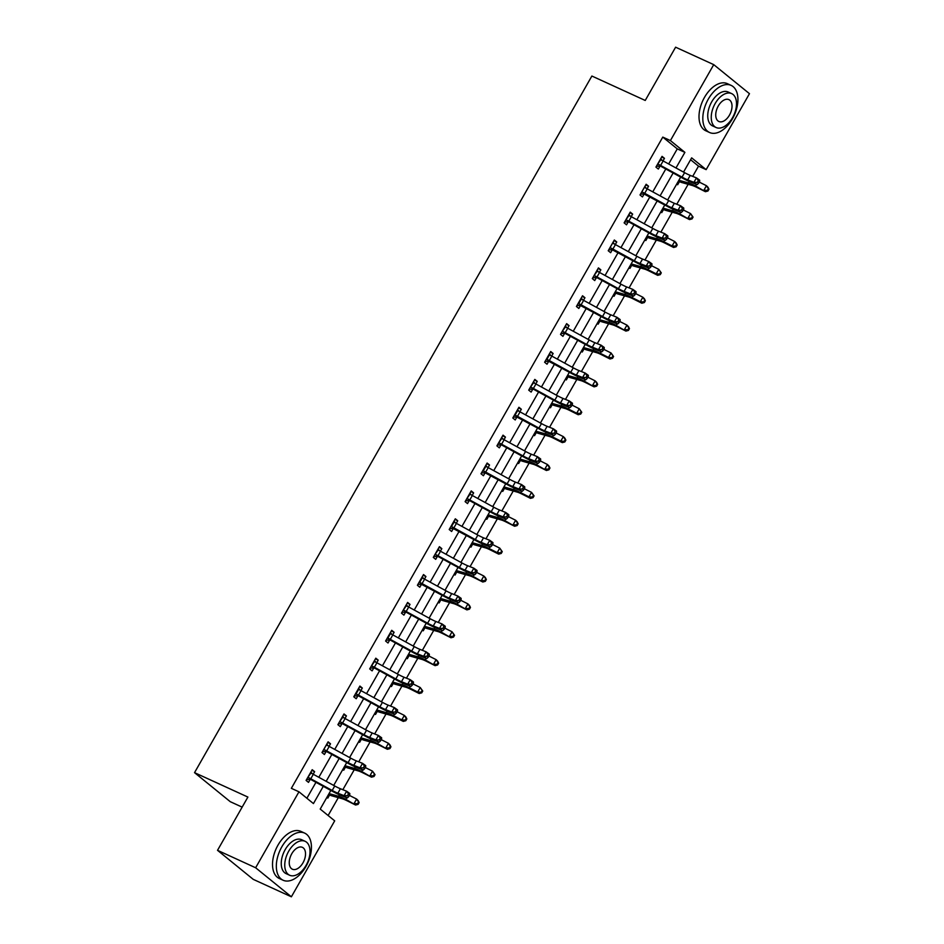 <?xml version="1.0" encoding="UTF-8"?>
<svg xmlns="http://www.w3.org/2000/svg" width="944" height="944" viewBox="0 0 944 944"><rect width="100%" height="100%" fill="white"/><g stroke="black" fill="none" stroke-linecap="round" stroke-linejoin="round"><path stroke-width="1.42" d="M242.16 807.132L230.265 801.692L194.535 772.652L591.876 76.039L645.236 100.453L675.609 47.2L713.735 64.64L749.465 93.68L706.147 169.637L691.657 157.86L683.539 172.091M692.684 176.375L698.525 166.144L706.147 169.637M328.123 815.51L338.318 797.645M342.849 789.703L354.224 769.773M358.744 761.832L370.119 741.89M374.65 733.948L386.025 714.006M390.556 706.077L401.92 686.135M406.451 678.193L417.826 658.251M422.357 650.31L433.733 630.38M438.252 622.438L449.627 602.496M454.158 594.555L465.534 574.625M470.053 566.683L481.428 546.741M485.959 538.8L497.335 518.858M501.866 510.916L513.241 490.986M517.76 483.045L529.136 463.103M533.667 455.161L545.042 435.231M549.561 427.29L560.937 407.348M565.468 399.406L576.843 379.464M581.374 371.535L592.738 351.593M597.269 343.651L608.644 323.709M613.175 315.768L624.55 295.838M629.07 287.896L640.445 267.954M644.976 260.013L656.351 240.071M660.883 232.141L672.246 212.199M676.777 204.258L688.152 184.316M330.837 790.447L320.205 809.079L334.695 820.843L291.377 896.8L255.635 867.76L298.965 791.804L313.443 803.58L323.285 786.328M255.635 867.76L217.521 850.32L253.252 879.36L291.377 896.8M698.525 166.144L690.595 159.713M676.742 184.009L677.65 184.764L679.314 181.862L677.957 181.873M660.835 211.893L661.756 212.636L663.408 209.733M644.929 239.776L645.849 240.519L647.501 237.617L646.156 237.628M629.034 267.648L629.955 268.391L631.607 265.5M613.128 295.531L614.048 296.274L615.7 293.372L614.355 293.395M597.233 323.403L598.142 324.158L599.806 321.255M581.327 351.286L582.247 352.029L583.899 349.127L582.542 349.15M565.421 379.169L566.341 379.913L567.993 377.01M549.526 407.041L550.446 407.784L552.098 404.882L550.741 404.905M533.62 434.924L534.54 435.668L536.192 432.765M517.725 462.796L518.634 463.539L520.297 460.648L518.94 460.66M501.819 490.679L502.739 491.423L504.391 488.52M485.912 518.563L486.833 519.306L488.485 516.403M470.018 546.434L470.938 547.178L472.59 544.275M454.111 574.318L455.032 575.061L456.684 572.158M438.217 602.189L439.125 602.933L440.789 600.042M422.31 630.073L423.231 630.816L424.883 627.913M406.404 657.944L407.324 658.7L408.976 655.797M390.509 685.828L391.43 686.571L393.082 683.668M374.603 713.711L375.523 714.455L377.175 711.552L375.83 711.564M358.708 741.583L359.617 742.326L361.281 739.435M342.802 769.466L343.722 770.21L345.374 767.307L344.017 767.33M326.895 797.338L327.816 798.093L329.468 795.19M668.659 163.973L677.273 148.881L662.782 137.104L291.342 788.323L298.965 791.804M306.883 798.246L315.957 782.328M318.824 777.301L331.863 754.445M334.731 749.418L347.758 726.561M350.625 721.546L363.664 698.69M366.532 693.663L379.571 670.806M382.426 665.791L395.465 642.935M398.333 637.908L411.372 615.051M414.239 610.025L427.266 587.168M430.134 582.153L443.173 559.296M446.04 554.27L459.079 531.413M461.935 526.398L474.974 503.541M477.841 498.515L490.88 475.658M493.747 470.643L506.775 447.786M509.642 442.76L522.681 419.903M525.548 414.876L538.587 392.02M541.443 387.005L554.482 364.148M557.349 359.121L570.388 336.265M573.256 331.25L586.283 308.393M589.15 303.366L602.189 280.51M605.057 275.483L618.096 252.626M620.951 247.611L633.99 224.755M636.858 219.728L649.897 196.871M652.764 191.856L665.791 169M663.007 160.881L664.458 158.332L662.039 156.374L655.927 167.1L658.334 169.059L659.998 166.156M647.1 188.765L648.552 186.216L646.144 184.257L640.02 194.971L642.439 196.942L644.091 194.039L640.528 194.086M631.194 216.636L632.657 214.099L630.238 212.129L624.126 222.855L626.533 224.814L628.185 221.911M615.299 244.52L616.751 241.971L614.332 240.012L608.219 250.738L610.638 252.697L612.29 249.794L608.727 249.841M599.393 272.403L600.844 269.854L598.437 267.895L592.313 278.61L594.732 280.569L596.384 277.678M583.498 300.275L584.95 297.726L582.531 295.767L576.418 306.493L578.825 308.452L580.489 305.549L576.926 305.596M567.592 328.158L569.043 325.609L566.636 323.65L560.512 334.365L562.931 336.335L564.583 333.433M551.685 356.03L553.149 353.493L550.73 351.522L544.617 362.248L547.024 364.207L548.676 361.304L545.125 361.351M535.791 383.913L537.242 381.364L534.823 379.405L528.711 390.132L531.13 392.09L532.782 389.188M519.884 411.796L521.336 409.248L518.929 407.277L512.804 418.003L515.223 419.962L516.875 417.071L513.324 417.106M503.99 439.668L505.441 437.119L503.022 435.16L496.91 445.887L499.317 447.845L500.981 444.943M488.083 467.551L489.535 465.003L487.128 463.044L481.003 473.758L483.422 475.729L485.074 472.826L481.511 472.873M472.177 495.423L473.64 492.886L471.221 490.915L465.109 501.642L467.516 503.6L469.168 500.698M456.282 523.306L457.734 520.758L455.315 518.799L449.202 529.525L451.621 531.484L453.273 528.581L449.71 528.628M440.376 551.178L441.827 548.641L439.42 546.67L433.296 557.397L435.715 559.355L437.367 556.464M424.481 579.061L425.933 576.513L423.514 574.554L417.401 585.28L419.809 587.239L421.472 584.336L417.909 584.383M408.575 606.945L410.026 604.396L407.619 602.437L401.495 613.152L403.914 615.122L405.566 612.219M392.669 634.816L394.132 632.279L391.713 630.309L385.6 641.035L388.008 642.994L389.66 640.091M376.774 662.7L378.225 660.151L375.806 658.192L369.694 668.907L372.113 670.877L373.765 667.974M360.868 690.571L362.319 688.034L359.912 686.064L353.788 696.79L356.207 698.749L357.859 695.858M344.973 718.455L346.424 715.906L344.005 713.947L337.893 724.673L340.3 726.632L341.964 723.729M329.067 746.338L330.518 743.789L328.111 741.831L321.987 752.545L324.406 754.516L326.058 751.613M313.16 774.21L314.623 771.661L312.204 769.702L306.092 780.428L308.499 782.387L310.151 779.484M217.521 850.32L247.894 797.066L194.535 772.652M662.782 137.104L670.405 140.585L713.735 64.64M675.987 167.973L684.896 152.362L670.405 140.585M326.152 781.302L339.191 758.445M342.058 753.43L355.097 730.573M357.953 725.547L370.992 702.69M373.859 697.663L386.898 674.807M389.766 669.792L402.793 646.935M405.66 641.908L418.699 619.052M421.567 614.037L434.606 591.18M437.461 586.153L450.5 563.297M453.368 558.27L466.407 535.413M469.274 530.398L482.301 507.542M485.169 502.515L498.208 479.658M501.075 474.643L514.114 451.787M516.97 446.76L530.009 423.903M532.876 418.888L545.915 396.032M548.783 391.005L561.81 368.148M564.677 363.121L577.716 340.265M580.584 335.25L593.623 312.393M596.478 307.366L609.517 284.51M612.385 279.495L625.424 256.638M628.291 251.611L641.318 228.755M644.186 223.728L657.225 200.871M660.092 195.856L673.131 173M680.671 177.118L667.632 199.975M664.765 205.001L651.738 227.846M648.87 232.873L635.831 255.73M632.964 260.756L619.925 283.613M617.069 288.628L604.03 311.485M601.163 316.511L588.124 339.368M585.256 344.383L572.229 367.24M569.362 372.266L556.323 395.123M553.455 400.15L540.416 423.006M537.561 428.021L524.522 450.878M521.654 455.905L508.615 478.761M505.748 483.776L492.721 506.633M489.853 511.66L476.814 534.516M473.947 539.543L460.908 562.4M458.052 567.415L445.013 590.271M442.146 595.298L429.107 618.155M426.24 623.17L413.212 646.026M410.345 651.053L397.306 673.91M394.439 678.937L381.4 701.793M378.544 706.808L365.505 729.665M362.638 734.692L349.599 757.548M346.731 762.563L333.704 785.42M677.273 148.881L684.896 152.362M661.65 157.058L664.458 158.332M645.755 184.93L648.552 186.216M629.849 212.813L632.657 214.099M613.942 240.696L616.751 241.971M598.048 268.568L600.844 269.854M582.141 296.451L584.95 297.726M566.247 324.323L569.043 325.609M550.34 352.206L553.149 353.493M534.434 380.09L537.242 381.364M518.539 407.961L521.336 409.248M502.633 435.845L505.441 437.119M486.738 463.716L489.535 465.003M470.832 491.6L473.64 492.886M454.925 519.471L457.734 520.758M439.031 547.355L441.827 548.641M423.124 575.238L425.933 576.513M407.23 603.11L410.026 604.396M391.323 630.993L394.132 632.279M375.417 658.865L378.225 660.151M359.522 686.748L362.319 688.034M343.616 714.632L346.424 715.906M327.721 742.503L330.518 743.789M311.815 770.387L314.623 771.661M657.579 164.197L658.204 164.197A7.257 0.885 29.7 0 1 660.599 165.436L682.04 177.13A10.36 1.263 -150.3 0 0 687.692 179.879L693.911 182.345L696.46 177.885L699.669 180.186L699.598 181.496L698.312 180.575L697.297 182.357L698.572 183.278L699.598 181.496M698.312 180.575L696.46 177.885L690.241 175.407A10.36 1.263 -150.3 0 1 684.589 172.669L663.148 160.964A7.257 0.885 29.7 0 0 660.741 159.737L657.614 164.197M697.297 182.357L693.911 182.345L697.12 184.646L690.902 182.18A15.541 1.888 29.7 0 1 682.406 178.062L660.647 166.191L656.434 166.203M660.753 158.627L662.181 160.445M658.204 164.197L660.647 166.191M697.12 184.646L698.572 183.278M678.583 180.776L679.904 181.838A7.257 0.885 -150.3 0 0 681.556 182.463L692.318 185.484A10.36 1.263 29.7 0 1 697.109 187.526L705.428 191.703L695.61 186.003A15.541 1.888 -150.3 0 0 688.4 182.935L678.878 180.257M707.351 190.417L707.953 191.018L708.968 189.237L708.366 188.623L707.351 190.417L703.917 190.181L706.466 185.72L699.256 182.086M708.366 188.623L706.466 185.72L707.976 187.242L708.968 189.237M707.953 191.018L705.428 191.703M732.45 118.767A25.913 15.234 114.6 0 0 731.152 85.397A25.913 15.234 114.6 0 0 708.295 99.144A25.913 15.234 114.6 0 0 709.593 132.514A25.913 15.234 114.6 0 0 732.45 118.767M731.152 85.397L727.34 83.65A25.913 15.234 114.6 0 0 704.484 97.397A25.913 15.234 114.6 0 0 705.782 130.768L709.593 132.514M716.118 127.523L712.614 125.918A18.656 10.974 -65.4 0 1 711.682 101.893A18.656 10.974 -65.4 0 1 728.131 91.993L731.635 93.598A18.656 10.974 114.6 0 0 715.186 103.498A18.656 10.974 114.6 0 0 716.118 127.523A18.656 10.974 114.6 0 0 732.568 117.622A18.656 10.974 114.6 0 0 731.635 93.598M718.278 105.999A12.024 7.068 114.6 0 0 718.88 121.493A12.024 7.068 114.6 0 0 729.476 115.109A12.024 7.068 114.6 0 0 728.886 99.627A12.024 7.068 114.6 0 0 718.278 105.999M305.95 866.486A25.913 15.234 114.6 0 0 304.664 833.115A25.913 15.234 114.6 0 0 281.808 846.862A25.913 15.234 114.6 0 0 283.106 880.233A25.913 15.234 114.6 0 0 305.95 866.486M304.664 833.115L300.853 831.369A25.913 15.234 114.6 0 0 277.996 845.116A25.913 15.234 114.6 0 0 279.294 878.486L283.106 880.233M289.631 875.241L286.115 873.637A18.656 10.974 -65.4 0 1 285.194 849.612A18.656 10.974 -65.4 0 1 301.643 839.712L305.148 841.316A18.656 10.974 114.6 0 0 288.699 851.217A18.656 10.974 114.6 0 0 289.631 875.241A18.656 10.974 114.6 0 0 306.08 865.341A18.656 10.974 114.6 0 0 305.148 841.316M291.79 853.718A12.024 7.068 114.6 0 0 292.38 869.212A12.024 7.068 114.6 0 0 302.989 862.828A12.024 7.068 114.6 0 0 302.387 847.346A12.024 7.068 114.6 0 0 291.79 853.718M641.672 192.08L642.298 192.08A7.257 0.885 29.7 0 1 644.705 193.308L666.134 205.013A10.36 1.263 -150.3 0 0 671.798 207.751L678.016 210.229L680.565 205.757L683.763 208.058L683.692 209.367L682.406 208.447L681.391 210.241L682.677 211.161L683.692 209.367M682.406 208.447L680.565 205.757L674.346 203.29A10.36 1.263 -150.3 0 1 668.682 200.541L647.242 188.847A7.257 0.885 29.7 0 0 644.846 187.608L644.481 187.16M644.858 186.511L646.274 188.328M681.391 210.241L678.016 210.229L681.214 212.53L674.995 210.052A15.541 1.888 29.7 0 1 666.499 205.945L644.127 194.039M642.298 192.08L644.74 194.063M681.214 212.53L682.677 211.161M625.778 219.952L626.391 219.952A7.257 0.885 29.7 0 1 628.798 221.191L650.227 232.897A10.36 1.263 -150.3 0 0 655.891 235.634L662.11 238.112L664.659 233.64L667.856 235.941L667.786 237.251L666.511 236.33L665.485 238.112L666.771 239.033L667.786 237.251M666.511 236.33L664.659 233.64L658.44 231.162A10.36 1.263 -150.3 0 1 652.776 228.424L631.347 216.719A7.257 0.885 29.7 0 0 628.94 215.492L625.813 219.952M665.485 238.112L662.11 238.112L665.308 240.413L659.089 237.935A15.541 1.888 29.7 0 1 650.605 233.817L628.846 221.946L624.633 221.958M628.952 214.382L630.38 216.2M626.391 219.952L628.846 221.946M665.308 240.413L666.771 239.033M662.688 208.648L663.998 209.721L662.051 209.757M663.998 209.721A7.257 0.885 -150.3 0 0 665.662 210.347L676.411 213.368A10.36 1.263 29.7 0 1 681.214 215.409L689.533 219.586L679.704 213.887A15.541 1.888 -150.3 0 0 672.506 210.819L662.971 208.14M691.445 218.288L692.046 218.902L693.073 217.108L692.471 216.506L691.445 218.288L688.023 218.064L690.571 213.592L683.35 209.969M692.471 216.506L690.571 213.592L693.073 217.108M692.046 218.902L689.533 219.586M646.782 236.531L648.103 237.593A7.257 0.885 -150.3 0 0 649.755 238.218L660.505 241.239A10.36 1.263 29.7 0 1 665.308 243.292L673.627 247.47L672.116 245.936L663.797 241.758A15.541 1.888 -150.3 0 0 656.599 238.702L647.077 236.024M675.55 246.172L676.152 246.773L677.167 244.992L676.565 244.378L675.55 246.172L672.116 245.936L674.665 241.475L667.443 237.841M676.565 244.378L674.665 241.475L676.175 242.997L677.167 244.992M676.152 246.773L673.627 247.47M609.871 247.835L610.497 247.835A7.257 0.885 29.7 0 1 612.892 249.063L634.333 260.768A10.36 1.263 -150.3 0 0 639.997 263.518L646.215 265.984L648.764 261.523L651.962 263.824L651.891 265.122L650.605 264.202L649.59 265.996L650.864 266.916L651.891 265.122M650.605 264.202L648.764 261.523L642.545 259.045A10.36 1.263 -150.3 0 1 636.881 256.308L615.441 244.602A7.257 0.885 29.7 0 0 613.045 243.363L612.68 242.915M613.045 242.266L614.473 244.083M649.59 265.996L646.215 265.984L649.413 268.285L643.194 265.819A15.541 1.888 29.7 0 1 634.698 261.7L612.326 249.794M610.497 247.835L612.939 249.818M649.413 268.285L650.864 266.916M593.977 275.707L594.59 275.719A7.257 0.885 29.7 0 1 596.997 276.946L618.426 288.652A10.36 1.263 -150.3 0 0 624.09 291.389L630.309 293.867L632.858 289.395L636.055 291.696L635.985 293.006L634.71 292.085L633.684 293.867L634.97 294.788L635.985 293.006M634.71 292.085L632.858 289.395L626.639 286.929A10.36 1.263 -150.3 0 1 620.975 284.179L599.546 272.474A7.257 0.885 29.7 0 0 597.139 271.247L594.012 275.707M633.684 293.867L630.309 293.867L633.507 296.168L627.288 293.69A15.541 1.888 29.7 0 1 618.804 289.584L597.033 277.701L592.832 277.713M597.151 270.149L598.567 271.955M594.59 275.719L597.033 277.701M633.507 296.168L634.97 294.788M618.804 319.969L616.951 317.278L610.733 314.8A10.36 1.263 -150.3 0 1 605.08 312.063L583.64 300.357A7.257 0.885 29.7 0 0 581.244 299.13L578.696 303.59A7.257 0.885 29.7 0 1 581.091 304.829L602.532 316.523A10.36 1.263 -150.3 0 0 608.184 319.273L614.402 321.739L616.951 317.278L620.161 319.579L620.09 320.889L618.804 319.969L617.789 321.751L619.063 322.671L620.09 320.889M581.244 298.021L582.672 299.838M617.789 321.751L614.402 321.739L617.612 324.04L611.393 321.574A15.541 1.888 29.7 0 1 602.897 317.455L580.525 305.549M578.696 303.59L581.138 305.585M617.612 324.04L619.063 322.671M630.887 264.403L632.197 265.476L630.25 265.512M632.197 265.476A7.257 0.885 -150.3 0 0 633.849 266.102L644.61 269.123A10.36 1.263 29.7 0 1 649.413 271.164L657.72 275.341L656.222 273.819L647.903 269.642A15.541 1.888 -150.3 0 0 640.705 266.574L631.17 263.895M659.644 274.043L660.245 274.657L661.272 272.875L660.67 272.261L659.644 274.043L656.222 273.819L658.77 269.347L651.549 265.724M660.67 272.261L658.77 269.347L661.272 272.875M660.245 274.657L657.72 275.341M614.981 292.286L616.302 293.36A7.257 0.885 -150.3 0 0 617.954 293.985L628.704 297.006A10.36 1.263 29.7 0 1 633.507 299.047L641.826 303.225L640.315 301.702L631.996 297.525A15.541 1.888 -150.3 0 0 624.798 294.457L615.276 291.779M643.749 301.927L644.351 302.54L645.366 300.747L644.764 300.133L643.749 301.927L640.315 301.702L642.864 297.23L635.642 293.608M644.764 300.133L642.864 297.23L644.374 298.752L645.366 300.747M644.351 302.54L641.826 303.225M599.074 320.158L600.396 321.231L598.449 321.267M600.396 321.231A7.257 0.885 -150.3 0 0 602.048 321.857L612.809 324.878A10.36 1.263 29.7 0 1 617.6 326.919L625.919 331.096L616.102 325.397A15.541 1.888 -150.3 0 0 608.892 322.329L599.369 319.65M627.843 329.798L628.444 330.412L629.459 328.63L628.857 328.016L627.843 329.798L624.409 329.574L626.958 325.114L619.748 321.479M628.857 328.016L626.958 325.114L628.468 326.636L629.459 328.63M628.444 330.412L625.919 331.096M562.164 331.474L562.789 331.474A7.257 0.885 29.7 0 1 565.196 332.701L586.625 344.407A10.36 1.263 -150.3 0 0 592.289 347.144L598.508 349.622L601.057 345.15L604.254 347.451L604.184 348.761L602.897 347.84L601.883 349.634L603.169 350.554L604.184 348.761M602.897 347.84L601.057 345.15L594.838 342.684A10.36 1.263 -150.3 0 1 589.174 339.934L567.733 328.229A7.257 0.885 29.7 0 0 565.338 327.002L562.211 331.474M601.883 349.634L598.508 349.622L601.706 351.923L595.487 349.445A15.541 1.888 29.7 0 1 586.991 345.339L565.232 333.456L561.019 333.48M565.35 325.904L566.766 327.721M562.789 331.474L565.232 333.456M601.706 351.923L603.169 350.554M583.18 348.041L584.489 349.115A7.257 0.885 -150.3 0 0 586.153 349.74L596.903 352.761A10.36 1.263 29.7 0 1 601.706 354.802L610.025 358.98L608.514 357.457L600.195 353.28A15.541 1.888 -150.3 0 0 592.997 350.212L583.463 347.534M611.936 357.682L612.538 358.295L613.565 356.502L612.963 355.9L611.936 357.682L608.514 357.457L611.063 352.985L603.841 349.363M612.963 355.9L611.063 352.985L613.565 356.502M612.538 358.295L610.025 358.98M587.003 375.724L585.15 373.033L578.932 370.555A10.36 1.263 -150.3 0 1 573.268 367.818L551.839 356.112A7.257 0.885 29.7 0 0 549.432 354.885L546.883 359.345A7.257 0.885 29.7 0 1 549.29 360.584L570.719 372.29A10.36 1.263 -150.3 0 0 576.383 375.028L582.601 377.506L585.15 373.033L588.348 375.334L588.277 376.644L587.003 375.724L585.976 377.506L587.262 378.426L588.277 376.644M549.443 353.776L550.871 355.593M585.976 377.506L582.601 377.506L585.799 379.807L579.592 377.329A15.541 1.888 29.7 0 1 571.096 373.21L548.724 361.304M546.883 359.345L549.337 361.34M585.799 379.807L587.262 378.426M567.273 375.924L568.595 376.986L566.648 377.022M568.595 376.986A7.257 0.885 -150.3 0 0 570.247 377.612L580.997 380.633A10.36 1.263 29.7 0 1 585.799 382.686L594.118 386.863L584.301 381.152A15.541 1.888 -150.3 0 0 577.091 378.096L567.568 375.417M596.042 385.565L596.643 386.167L597.658 384.385L597.056 383.771L596.042 385.565L592.608 385.329L595.157 380.869L587.935 377.234M597.056 383.771L595.157 380.869L596.667 382.391L597.658 384.385M596.643 386.167L594.118 386.863M530.363 387.229L530.988 387.229A7.257 0.885 29.7 0 1 533.384 388.456L554.824 400.162A10.36 1.263 -150.3 0 0 560.488 402.911L566.707 405.377L569.256 400.917L572.453 403.206L572.383 404.516L571.096 403.595L570.082 405.389L571.356 406.309L572.383 404.516M571.096 403.595L569.256 400.917L563.037 398.439A10.36 1.263 -150.3 0 1 557.373 395.701L535.932 383.996A7.257 0.885 29.7 0 0 533.537 382.757L530.41 387.229M570.082 405.389L566.707 405.377L569.905 407.678L563.686 405.212A15.541 1.888 29.7 0 1 555.19 401.094L533.431 389.211L529.218 389.235M533.537 381.659L534.965 383.476M530.988 387.229L533.431 389.211M569.905 407.678L571.356 406.309M551.379 403.796L552.688 404.87A7.257 0.885 -150.3 0 0 554.34 405.495L565.102 408.516A10.36 1.263 29.7 0 1 569.905 410.557L578.212 414.735L576.713 413.212L568.394 409.035A15.541 1.888 -150.3 0 0 561.196 405.967L551.662 403.289M580.135 413.437L580.737 414.05L581.764 412.268L581.162 411.655L580.135 413.437L576.713 413.212L579.262 408.74L572.04 405.118M581.162 411.655L579.262 408.74L581.764 412.268M580.737 414.05L578.212 414.735M555.202 431.479L553.349 428.788L547.131 426.322A10.36 1.263 -150.3 0 1 541.467 423.573L520.038 411.867A7.257 0.885 29.7 0 0 517.631 410.64L515.082 415.1A7.257 0.885 29.7 0 1 517.489 416.339L538.918 428.045A10.36 1.263 -150.3 0 0 544.582 430.783L550.8 433.261L553.349 428.788L556.547 431.089L556.476 432.399L555.202 431.479L554.175 433.261L555.461 434.181L556.476 432.399M517.642 409.531L519.058 411.348M554.175 433.261L550.8 433.261L553.998 435.562L547.78 433.084A15.541 1.888 29.7 0 1 539.295 428.965L516.923 417.071M515.082 415.1L517.524 417.095M553.998 435.562L555.461 434.181M535.472 431.679L536.794 432.753L534.847 432.789M536.794 432.753A7.257 0.885 -150.3 0 0 538.446 433.367L549.196 436.399A10.36 1.263 29.7 0 1 553.998 438.441L562.317 442.618L560.807 441.084L552.488 436.919A15.541 1.888 -150.3 0 0 545.29 433.851L535.767 431.172M564.241 441.32L564.842 441.934L565.857 440.14L565.255 439.526L564.241 441.32L560.807 441.084L563.356 436.624L556.134 433.001M565.255 439.526L563.356 436.624L564.866 438.146L565.857 440.14M564.842 441.934L562.317 442.618M498.562 442.984L499.187 442.984A7.257 0.885 29.7 0 1 501.583 444.211L523.023 455.917A10.36 1.263 -150.3 0 0 528.675 458.666L534.894 461.132L537.443 456.672L540.652 458.973L540.582 460.271L539.295 459.35L538.281 461.144L539.555 462.064L540.582 460.271M539.295 459.35L537.443 456.672L531.224 454.194A10.36 1.263 -150.3 0 1 525.572 451.456L504.131 439.751A7.257 0.885 29.7 0 0 501.736 438.512L498.597 442.984M538.281 461.144L534.894 461.132L538.104 463.433L531.885 460.967A15.541 1.888 29.7 0 1 523.389 456.849L501.63 444.978L497.417 444.99M501.736 437.414L503.164 439.231M499.187 442.984L501.63 444.978M538.104 463.433L539.555 462.064M519.566 459.551L520.887 460.625A7.257 0.885 -150.3 0 0 522.539 461.25L533.301 464.271A10.36 1.263 29.7 0 1 538.092 466.312L546.411 470.49L536.593 464.79A15.541 1.888 -150.3 0 0 529.383 461.722L519.861 459.044M548.334 469.192L548.936 469.805L549.951 468.023L549.349 467.41L548.334 469.192L544.9 468.967L547.449 464.495L540.239 460.873M549.349 467.41L547.449 464.495L548.96 466.029L549.951 468.023M548.936 469.805L546.411 470.49M523.389 487.234L521.548 484.543L515.33 482.077A10.36 1.263 -150.3 0 1 509.666 479.328L488.225 467.622A7.257 0.885 29.7 0 0 485.83 466.395L483.281 470.867A7.257 0.885 29.7 0 1 485.688 472.094L507.117 483.8A10.36 1.263 -150.3 0 0 512.781 486.538L518.999 489.016L521.548 484.543L524.746 486.844L524.675 488.154L523.389 487.234L522.374 489.027L523.66 489.948L524.675 488.154M485.841 465.298L487.257 467.115M522.374 489.027L518.999 489.016L522.197 491.317L515.979 488.839A15.541 1.888 29.7 0 1 507.483 484.732L485.11 472.826M483.281 470.867L485.723 472.85M522.197 491.317L523.66 489.948M503.671 487.434L504.981 488.508L503.034 488.544M504.981 488.508A7.257 0.885 -150.3 0 0 506.645 489.134L517.395 492.154A10.36 1.263 29.7 0 1 522.197 494.196L530.516 498.373L529.006 496.851L520.687 492.674A15.541 1.888 -150.3 0 0 513.489 489.606L503.954 486.927M532.428 497.075L533.03 497.689L534.056 495.895L533.454 495.293L532.428 497.075L529.006 496.851L531.555 492.379L524.333 488.756M533.454 495.293L531.555 492.379L534.056 495.895M533.03 497.689L530.516 498.373M466.761 498.739L467.374 498.739A7.257 0.885 29.7 0 1 469.782 499.978L491.21 511.683A10.36 1.263 -150.3 0 0 496.874 514.421L503.093 516.887L505.642 512.427L508.84 514.728L508.769 516.038L507.494 515.117L506.468 516.899L507.754 517.819L508.769 516.038M507.494 515.117L505.642 512.427L499.423 509.949A10.36 1.263 -150.3 0 1 493.759 507.211L472.33 495.506A7.257 0.885 29.7 0 0 469.923 494.278L466.796 498.739M506.468 516.899L503.093 516.887L506.291 519.188L500.084 516.722A15.541 1.888 29.7 0 1 491.588 512.604L469.829 500.733L465.616 500.745M469.935 493.169L471.363 494.986M467.374 498.739L469.829 500.733M506.291 519.188L507.754 517.819M487.765 515.318L489.086 516.38L487.139 516.415M489.086 516.38A7.257 0.885 -150.3 0 0 490.738 517.005L501.488 520.026A10.36 1.263 29.7 0 1 506.291 522.079L514.61 526.256L504.792 520.545A15.541 1.888 -150.3 0 0 497.582 517.489L488.06 514.81M516.533 524.958L517.135 525.56L518.15 523.778L517.548 523.165L516.533 524.958L513.099 524.722L515.648 520.262L508.427 516.628M517.548 523.165L515.648 520.262L517.159 521.784L518.15 523.778M517.135 525.56L514.61 526.256M491.588 542.989L489.747 540.298L483.529 537.832A10.36 1.263 -150.3 0 1 477.865 535.083L456.424 523.389A7.257 0.885 29.7 0 0 454.029 522.15L451.48 526.622A7.257 0.885 29.7 0 1 453.875 527.849L475.316 539.555A10.36 1.263 -150.3 0 0 480.98 542.304L487.198 544.771L489.747 540.298L492.945 542.599L492.874 543.909L491.588 542.989L490.573 544.782L491.848 545.703L492.874 543.909M454.029 521.053L455.456 522.87M490.573 544.782L487.198 544.771L490.396 547.072L484.178 544.605A15.541 1.888 29.7 0 1 475.682 540.487L453.309 528.581M451.48 526.622L453.922 528.605M490.396 547.072L491.848 545.703M471.87 543.189L473.18 544.263L471.233 544.299M473.18 544.263A7.257 0.885 -150.3 0 0 474.832 544.889L485.594 547.909A10.36 1.263 29.7 0 1 490.396 549.951L498.703 554.128L497.205 552.606L488.886 548.429A15.541 1.888 -150.3 0 0 481.688 545.361L472.153 542.682M500.627 552.83L501.229 553.444L502.255 551.65L501.653 551.048L500.627 552.83L497.205 552.606L499.754 548.134L492.532 544.511M501.653 551.048L499.754 548.134L502.255 551.65M501.229 553.444L498.703 554.128M434.96 554.494L435.573 554.494A7.257 0.885 29.7 0 1 437.981 555.733L459.409 567.438A10.36 1.263 -150.3 0 0 465.073 570.176L471.292 572.654L473.841 568.182L477.039 570.483L476.968 571.793L475.693 570.872L474.667 572.654L475.953 573.574L476.968 571.793M475.693 570.872L473.841 568.182L467.622 565.716A10.36 1.263 -150.3 0 1 461.958 562.966L440.529 551.261A7.257 0.885 29.7 0 0 438.122 550.033L434.995 554.494M474.667 572.654L471.292 572.654L474.49 574.955L468.271 572.477A15.541 1.888 29.7 0 1 459.787 568.359L438.016 556.488L433.815 556.5M438.134 548.924L439.55 550.741M435.573 554.494L438.016 556.488M474.49 574.955L475.953 573.574M455.964 571.073L457.285 572.147L455.338 572.17M457.285 572.147A7.257 0.885 -150.3 0 0 458.937 572.76L469.687 575.793A10.36 1.263 29.7 0 1 474.49 577.834L482.809 582.011L472.979 576.3A15.541 1.888 -150.3 0 0 465.781 573.244L456.259 570.565M484.732 580.713L485.334 581.327L486.349 579.533L485.747 578.92L484.732 580.713L481.298 580.477L483.847 576.017L476.626 572.394M485.747 578.92L483.847 576.017L485.358 577.539L486.349 579.533M485.334 581.327L482.809 582.011M459.787 598.744L457.934 596.065L451.716 593.587A10.36 1.263 -150.3 0 1 446.064 590.85L424.623 579.144A7.257 0.885 29.7 0 0 422.228 577.905L419.679 582.377A7.257 0.885 29.7 0 1 422.074 583.604L443.515 595.31A10.36 1.263 -150.3 0 0 449.167 598.059L455.386 600.526L457.934 596.065L461.144 598.366L461.073 599.664L459.787 598.744L458.772 600.537L460.047 601.458L461.073 599.664M422.228 576.808L423.655 578.625M458.772 600.537L455.386 600.526L458.595 602.827L452.377 600.36A15.541 1.888 29.7 0 1 443.881 596.242L421.508 584.336M419.679 582.377L422.121 584.36M458.595 602.827L460.047 601.458M440.057 598.944L441.379 600.018L439.432 600.054M441.379 600.018A7.257 0.885 -150.3 0 0 443.031 600.644L453.793 603.664A10.36 1.263 29.7 0 1 458.583 605.706L466.902 609.883L457.085 604.184A15.541 1.888 -150.3 0 0 449.875 601.116L440.352 598.437M468.826 608.585L469.428 609.199L470.442 607.417L469.841 606.803L468.826 608.585L465.392 608.361L467.941 603.889L460.731 600.266M469.841 606.803L467.941 603.889L469.451 605.423L470.442 607.417M469.428 609.199L466.902 609.883M403.147 610.249L403.772 610.261A7.257 0.885 29.7 0 1 406.18 611.488L427.608 623.193A10.36 1.263 -150.3 0 0 433.272 625.931L439.491 628.409L442.04 623.937L445.238 626.238L445.167 627.548L443.881 626.627L442.866 628.409L444.152 629.329L445.167 627.548M443.881 626.627L442.04 623.937L435.821 621.471A10.36 1.263 -150.3 0 1 430.157 618.721L408.717 607.016A7.257 0.885 29.7 0 0 406.321 605.788L403.194 610.249M442.866 628.409L439.491 628.409L442.689 630.71L436.47 628.232A15.541 1.888 29.7 0 1 427.974 624.126L406.215 612.243L402.002 612.267M406.333 604.691L407.749 606.508M403.772 610.261L406.215 612.243M442.689 630.71L444.152 629.329M424.163 626.828L425.473 627.902L423.526 627.937M425.473 627.902A7.257 0.885 -150.3 0 0 427.136 628.527L437.886 631.548A10.36 1.263 29.7 0 1 442.689 633.589L451.008 637.766L441.178 632.067A15.541 1.888 -150.3 0 0 433.98 628.999L424.446 626.32M452.919 636.468L453.521 637.082L454.548 635.288L453.946 634.687L452.919 636.468L449.497 636.244L452.046 631.772L444.825 628.149M453.946 634.687L452.046 631.772L454.548 635.288M453.521 637.082L451.008 637.766M427.986 654.511L426.133 651.82L419.915 649.342A10.36 1.263 -150.3 0 1 414.251 646.605L392.822 634.899A7.257 0.885 29.7 0 0 390.415 633.672L387.866 638.132A7.257 0.885 29.7 0 1 390.273 639.371L411.702 651.065A10.36 1.263 -150.3 0 0 417.366 653.814L423.585 656.281L426.133 651.82L429.331 654.121L429.26 655.431L427.986 654.511L426.959 656.292L428.246 657.213L429.26 655.431M426.959 656.292L423.585 656.281L426.782 658.582L420.576 656.115A15.541 1.888 29.7 0 1 412.08 651.997L390.32 640.126L386.108 640.138M390.427 632.563L391.854 634.38M387.866 638.132L390.32 640.126M426.782 658.582L428.246 657.213M408.256 654.711L409.578 655.773L407.631 655.809M409.578 655.773A7.257 0.885 -150.3 0 0 411.23 656.399L421.98 659.419A10.36 1.263 29.7 0 1 426.782 661.473L435.101 665.65L425.284 659.939A15.541 1.888 -150.3 0 0 418.074 656.871L408.551 654.204M437.025 664.352L437.627 664.954L438.641 663.172L438.04 662.558L437.025 664.352L433.591 664.116L436.14 659.655L428.918 656.021M438.04 662.558L436.14 659.655L437.65 661.178L438.641 663.172M437.627 664.954L435.101 665.65M371.346 666.016L371.971 666.016A7.257 0.885 29.7 0 1 374.367 667.243L395.807 678.948A10.36 1.263 -150.3 0 0 401.471 681.698L407.69 684.164L410.239 679.692L413.437 681.993L413.366 683.303L412.08 682.382L411.065 684.176L412.339 685.096L413.366 683.303M412.08 682.382L410.239 679.692L404.02 677.226A10.36 1.263 -150.3 0 1 398.356 674.476L376.916 662.782A7.257 0.885 29.7 0 0 374.52 661.543L371.393 666.016M411.065 684.176L407.69 684.164L410.888 686.465L404.669 683.999A15.541 1.888 29.7 0 1 396.173 679.881L374.414 667.998L370.201 668.022M374.52 660.446L375.948 662.263M371.971 666.016L374.414 667.998M410.888 686.465L412.339 685.096M392.362 682.583L393.672 683.657L391.725 683.692M393.672 683.657A7.257 0.885 -150.3 0 0 395.324 684.282L406.085 687.303A10.36 1.263 29.7 0 1 410.888 689.344L419.195 693.521L417.696 691.999L409.377 687.822A15.541 1.888 -150.3 0 0 402.179 684.754L392.645 682.075M421.118 692.223L421.72 692.837L422.747 691.043L422.145 690.442L421.118 692.223L417.696 691.999L420.245 687.527L413.024 683.904M422.145 690.442L420.245 687.527L422.747 691.043M421.72 692.837L419.195 693.521M396.185 710.266L394.332 707.575L388.114 705.109A10.36 1.263 -150.3 0 1 382.45 702.36L361.021 690.654A7.257 0.885 29.7 0 0 358.614 689.427L356.065 693.887A7.257 0.885 29.7 0 1 358.472 695.126L379.901 706.832A10.36 1.263 -150.3 0 0 385.565 709.569L391.784 712.047L394.332 707.575L397.53 709.876L397.459 711.186L396.185 710.266L395.158 712.047L396.445 712.968L397.459 711.186M395.158 712.047L391.784 712.047L394.981 714.348L388.763 711.87A15.541 1.888 29.7 0 1 380.279 707.752L358.508 695.881L354.307 695.893M358.626 688.318L360.042 690.135M356.065 693.887L358.508 695.881M394.981 714.348L396.445 712.968M376.455 710.466L377.777 711.54A7.257 0.885 -150.3 0 0 379.429 712.154L390.179 715.186A10.36 1.263 29.7 0 1 394.981 717.228L403.3 721.405L401.79 719.871L393.471 715.694A15.541 1.888 -150.3 0 0 386.273 712.637L376.75 709.959M405.224 720.107L405.826 720.709L406.84 718.927L406.239 718.313L405.224 720.107L401.79 719.871L404.339 715.41L397.117 711.788M406.239 718.313L404.339 715.41L405.849 716.933L406.84 718.927M405.826 720.709L403.3 721.405M339.545 721.771L340.17 721.771A7.257 0.885 29.7 0 1 342.566 722.998L364.006 734.703A10.36 1.263 -150.3 0 0 369.659 737.453L375.877 739.919L378.426 735.459L381.636 737.76L381.565 739.058L380.279 738.137L379.264 739.931L380.538 740.851L381.565 739.058M380.279 738.137L378.426 735.459L372.207 732.981A10.36 1.263 -150.3 0 1 366.555 730.243L345.115 718.537A7.257 0.885 29.7 0 0 342.719 717.298L339.58 721.771M379.264 739.931L375.877 739.919L379.087 742.22L372.868 739.754A15.541 1.888 29.7 0 1 364.372 735.636L342.613 723.753L338.4 723.777M342.719 716.201L344.147 718.018M340.17 721.771L342.613 723.753M379.087 742.22L380.538 740.851M360.549 738.338L361.871 739.412L359.924 739.447M361.871 739.412A7.257 0.885 -150.3 0 0 363.523 740.037L374.284 743.058A10.36 1.263 29.7 0 1 379.075 745.099L387.394 749.276L377.576 743.577A15.541 1.888 -150.3 0 0 370.367 740.509L360.844 737.83M389.317 747.978L389.919 748.592L390.934 746.81L390.332 746.197L389.317 747.978L385.884 747.754L388.432 743.282L381.223 739.659M390.332 746.197L388.432 743.282L389.943 744.816L390.934 746.81M389.919 748.592L387.394 749.276M323.639 749.642L324.264 749.654A7.257 0.885 29.7 0 1 326.671 750.881L348.1 762.587A10.36 1.263 -150.3 0 0 353.764 765.324L359.983 767.802L362.531 763.33L365.729 765.631L365.658 766.941L364.372 766.021L363.357 767.802L364.644 768.723L365.658 766.941M364.372 766.021L362.531 763.33L356.313 760.864A10.36 1.263 -150.3 0 1 350.649 758.115L329.22 746.409A7.257 0.885 29.7 0 0 326.813 745.182L326.447 744.722M363.357 767.802L359.983 767.802L363.18 770.103L356.962 767.625A15.541 1.888 29.7 0 1 348.466 763.519L326.707 751.636L322.494 751.66M326.825 744.084L328.241 745.902M324.264 749.654L326.707 751.636M363.18 770.103L364.644 768.723M344.654 766.221L345.964 767.295A7.257 0.885 -150.3 0 0 347.628 767.92L358.378 770.941A10.36 1.263 29.7 0 1 363.18 772.983L371.499 777.16L361.67 771.46A15.541 1.888 -150.3 0 0 354.472 768.392L344.938 765.714M373.411 775.862L374.013 776.475L375.039 774.682L374.438 774.08L373.411 775.862L369.989 775.638L372.538 771.165L365.316 767.543M374.438 774.08L372.538 771.165L375.039 774.682M374.013 776.475L371.499 777.16M307.744 777.526L308.358 777.526A7.257 0.885 29.7 0 1 310.765 778.765L332.194 790.458A10.36 1.263 -150.3 0 0 337.858 793.208L344.076 795.674L346.625 791.214L349.823 793.515L349.752 794.824L348.478 793.904L347.451 795.686L348.737 796.606L349.752 794.824M348.478 793.904L346.625 791.214L340.406 788.736A10.36 1.263 -150.3 0 1 334.742 785.998L313.314 774.292A7.257 0.885 29.7 0 0 310.906 773.065L307.779 777.526M347.451 795.686L344.076 795.674L347.274 797.975L341.067 795.509A15.541 1.888 29.7 0 1 332.571 791.391L310.812 779.52L306.599 779.532M310.918 771.956L312.346 773.773M308.358 777.526L310.812 779.52M347.274 797.975L348.737 796.606M328.748 794.105L330.07 795.167L328.123 795.202M330.07 795.167A7.257 0.885 -150.3 0 0 331.722 795.792L342.471 798.813A10.36 1.263 29.7 0 1 347.274 800.866L355.593 805.031L345.775 799.332A15.541 1.888 -150.3 0 0 338.566 796.264L329.043 793.585M357.516 803.745L358.118 804.347L359.133 802.565L358.531 801.952L357.516 803.745L354.083 803.509L356.631 799.049L349.41 795.414M358.531 801.952L356.631 799.049L358.142 800.571L359.133 802.565M358.118 804.347L355.593 805.031M684.589 172.669L682.04 177.13M690.241 175.407L687.692 179.879M663.148 160.964L660.599 165.436M695.61 186.003L696.519 184.41M688.4 182.935L689.238 181.484M644.504 187.183L641.719 192.08M668.682 200.541L666.134 205.013M674.346 203.29L671.798 207.751M647.242 188.847L644.705 193.308M652.776 228.424L650.227 232.897M658.44 231.162L655.891 235.634M631.347 216.719L628.798 221.191M679.704 213.887L680.612 212.294M672.506 210.819L673.332 209.356M663.797 241.758L664.718 240.165M656.599 238.702L657.437 237.239M612.703 242.938L609.918 247.835M636.881 256.308L634.333 260.768M642.545 259.045L639.997 263.518M615.441 244.602L612.892 249.063M620.975 284.179L618.426 288.652M626.639 286.929L624.09 291.389M599.546 272.474L596.997 276.946M605.08 312.063L602.532 316.523M610.733 314.8L608.184 319.273M583.64 300.357L581.091 304.829M647.903 269.642L648.811 268.049M640.705 266.574L641.531 265.111M631.996 297.525L632.905 295.932M624.798 294.457L625.636 292.994M616.102 325.397L617.01 323.804M608.892 322.329L609.73 320.877M589.174 339.934L586.625 344.407M594.838 342.684L592.289 347.144M567.733 328.229L565.196 332.701M600.195 353.28L601.104 351.687M592.997 350.212L593.823 348.749M573.268 367.818L570.719 372.29M578.932 370.555L576.383 375.028M551.839 356.112L549.29 360.584M584.301 381.152L585.209 379.559M577.091 378.096L577.929 376.632M557.373 395.701L554.824 400.162M563.037 398.439L560.488 402.911M535.932 383.996L533.384 388.456M568.394 409.035L569.303 407.442M561.196 405.967L562.022 404.504M541.467 423.573L538.918 428.045M547.131 426.322L544.582 430.783M520.038 411.867L517.489 416.339M552.488 436.919L553.396 435.314M545.29 433.851L546.128 432.387M525.572 451.456L523.023 455.917M531.224 454.194L528.675 458.666M504.131 439.751L501.583 444.211M536.593 464.79L537.502 463.197M529.383 461.722L530.221 460.259M509.666 479.328L507.117 483.8M515.33 482.077L512.781 486.538M488.225 467.622L485.688 472.094M520.687 492.674L521.595 491.081M513.489 489.606L514.315 488.142M493.759 507.211L491.21 511.683M499.423 509.949L496.874 514.421M472.33 495.506L469.782 499.978M504.792 520.545L505.701 518.952M497.582 517.489L498.42 516.026M477.865 535.083L475.316 539.555M483.529 537.832L480.98 542.304M456.424 523.389L453.875 527.849M488.886 548.429L489.794 546.836M481.688 545.361L482.514 543.897M461.958 562.966L459.409 567.438M467.622 565.716L465.073 570.176M440.529 551.261L437.981 555.733M472.979 576.3L473.888 574.707M465.781 573.244L466.619 571.781M446.064 590.85L443.515 595.31M451.716 593.587L449.167 598.059M424.623 579.144L422.074 583.604M457.085 604.184L457.993 602.591M449.875 601.116L450.713 599.652M430.157 618.721L427.608 623.193M435.821 621.471L433.272 625.931M408.717 607.016L406.18 611.488M441.178 632.067L442.087 630.474M433.98 628.999L434.806 627.536M414.251 646.605L411.702 651.065M419.915 649.342L417.366 653.814M392.822 634.899L390.273 639.371M425.284 659.939L426.192 658.346M418.074 656.871L418.912 655.419M398.356 674.476L395.807 678.948M404.02 677.226L401.471 681.698M376.916 662.782L374.367 667.243M409.377 687.822L410.286 686.229M402.179 684.754L403.005 683.291M382.45 702.36L379.901 706.832M388.114 705.109L385.565 709.569M361.021 690.654L358.472 695.126M393.471 715.694L394.38 714.101M386.273 712.637L387.111 711.174M366.555 730.243L364.006 734.703M372.207 732.981L369.659 737.453M345.115 718.537L342.566 722.998M377.576 743.577L378.485 741.984M370.367 740.509L371.204 739.046M326.471 744.757L323.686 749.642M350.649 758.115L348.1 762.587M356.313 760.864L353.764 765.324M329.22 746.409L326.671 750.881M361.67 771.46L362.579 769.867M354.472 768.392L355.31 766.929M334.742 785.998L332.194 790.458M340.406 788.736L337.858 793.208M313.314 774.292L310.765 778.765M345.775 799.332L346.684 797.739M338.566 796.264L339.403 794.813"/></g></svg>
